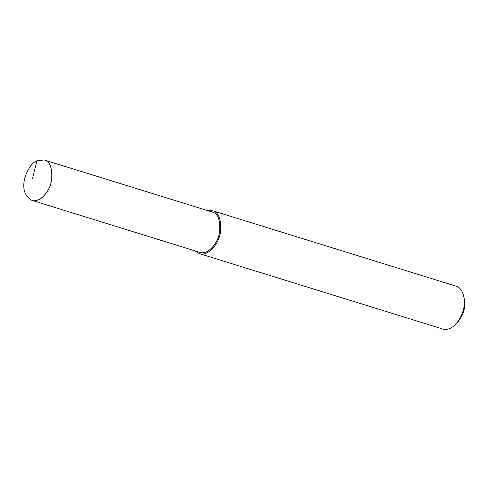 <?xml version="1.0" encoding="UTF-8"?>
<svg xmlns="http://www.w3.org/2000/svg" width="489" height="489" viewBox="0 0 489 489"><rect width="100%" height="100%" fill="white"/><g stroke="black" fill="none" stroke-linecap="round" stroke-linejoin="round"><path stroke-width="0.73" d="M36.877 160.783C32.25 162.605 28.301 168.02 25.037 177.036C22.084 188.039 24.309 195.789 31.712 200.282C39.383 203.247 49.86 191.896 51.553 180.349C52.567 168.302 50.116 161.511 44.199 159.97L36.877 160.783L32.561 178.454M195.105 250.906L199.31 253.614L442.722 329.03C447.282 330.252 451.83 328.437 456.365 323.577C462.606 315.484 465.21 307.08 464.177 298.351C462.802 291.218 460.076 287.147 456.011 286.144L212.593 210.735L207.599 210.594M199.31 253.614C207.47 256.768 218.62 244.689 220.417 232.403C221.493 219.592 218.883 212.367 212.593 210.735M456.365 323.577L458.297 321.407C463.291 314.94 465.375 308.211 464.55 301.23L464.177 298.351M31.712 200.282L199.708 252.33C207.379 255.289 217.856 243.944 219.549 232.391C220.557 220.343 218.112 213.552 212.195 212.018L44.199 159.97"/></g></svg>
